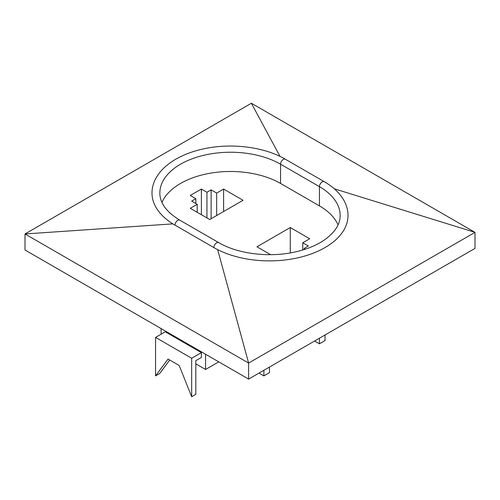 <?xml version="1.0" encoding="UTF-8"?>
<svg xmlns="http://www.w3.org/2000/svg" width="500" height="500" viewBox="0 0 500 500"><rect width="100%" height="100%" fill="white"/><g stroke="black" fill="none" stroke-linecap="round" stroke-linejoin="round"><path stroke-width="0.75" d="M155.556 375.894L155.556 337.406L165.275 331.794L201.388 352.638L201.388 357.45L195.831 360.656L195.831 394.338L191.669 396.744L179.169 365.469L168.056 359.056L155.556 375.894L159.725 373.488L169.725 360.019M161.112 328.581L161.112 334.194M205.556 354.244L205.556 369.481L195.831 363.869M172.887 223.869L25 233.962L25 250L248.612 379.1L475 248.394L475 232.356L251.388 103.256L25 233.962L248.612 363.062L248.612 379.1M217.662 249.631L248.612 363.062L475 232.356L334.275 188.781M280 156.4L251.388 103.256M213.888 247.594A78.569 45.362 0 0 0 299.513 257.425A78.569 45.362 0 0 0 348.013 215.519C347.994 210.538 346.756 205.725 344.294 201.081C340.175 193.487 333.475 187.006 324.188 181.644A3.931 2.269 120 0 0 321.156 182.7A3.931 2.269 120 0 0 319.444 186.65A70.713 40.825 0 0 1 340.156 215.519C340.175 224.244 334.956 232.375 324.494 239.913C316.769 245.219 307.206 249.188 295.8 251.812C269.862 257.919 237.869 254.013 218.631 242.587A3.931 2.269 -60 0 0 215.606 243.637A3.931 2.269 -60 0 0 213.888 247.594L175 225.144A3.931 2.269 -60 0 1 176.713 221.188A3.931 2.269 -60 0 1 179.744 220.138L218.631 242.587M338.044 224.869A70.713 40.825 0 0 0 319.444 205.894L280.556 183.444L280.556 164.2A3.931 2.269 120 0 1 282.269 160.244A3.931 2.269 120 0 1 285.3 159.194C264.594 147.006 232.131 142.819 204.737 148.619C192.725 151.106 182.306 155.1 173.487 160.594C165.369 165.694 159.438 171.706 155.7 178.637C153.244 183.281 152.006 188.088 151.988 193.069A78.569 45.362 0 0 0 175 225.144M280.556 183.444A70.713 40.825 0 0 0 211.675 172.969A70.713 40.825 0 0 0 161.956 202.413M305.45 249.137L304.169 248.394L308.331 245.987L302.775 242.781L309.725 238.775L290.275 227.544L256.944 246.794L270.6 254.675M243.056 200.281L223.612 189.056L216.669 193.069L211.112 189.856L206.944 192.262L201.388 189.056L190.275 195.475L195.831 198.681L191.669 201.088L197.225 204.294L190.275 208.3L209.725 219.525L243.056 200.281M223.612 211.513L223.612 189.056M197.225 212.312L197.225 204.294M195.831 203.494L195.831 198.681M201.388 214.719L201.388 189.056M206.944 217.925L206.944 192.262M211.112 218.725L211.112 189.856M216.669 215.519L216.669 193.069M290.275 252.913L290.275 227.544M302.775 249.981L302.775 242.781M304.169 249.55L304.169 248.394M269.444 367.075L269.444 372.688L263.888 375.894L259.025 373.088M319.444 338.206L319.444 343.819L325 340.613L325 335M263.888 370.281L263.888 375.894M314.581 341.012L319.444 343.819M218.75 361.863L205.556 369.481M155.556 337.406L191.669 358.25L191.669 396.744M201.388 352.638L191.669 358.25M319.444 205.894L319.444 186.65L280.556 164.2A70.713 40.825 0 0 0 203.494 155.35A70.713 40.825 0 0 0 159.844 193.069C159.869 203.044 166.5 212.069 179.744 220.138M285.3 159.194L324.188 181.644"/></g></svg>
